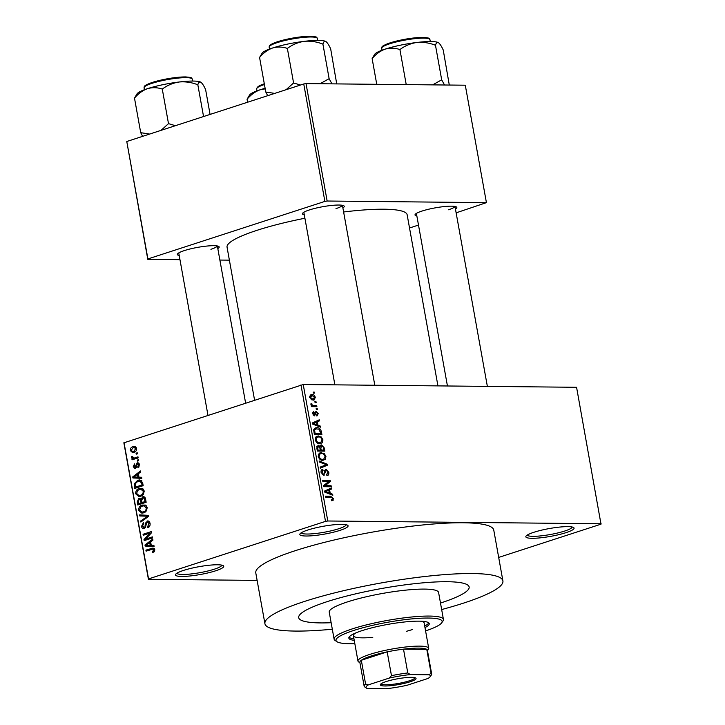 <?xml version="1.0" encoding="UTF-8"?>
<svg xmlns="http://www.w3.org/2000/svg" width="725" height="725" viewBox="0 0 725 725"><rect width="100%" height="100%" fill="white"/><g stroke="black" fill="none" stroke-linecap="round" stroke-linejoin="round"><path stroke-width="1.09" d="M183.461 570.439A24.505 3.96 -10.2 0 1 207.25 565.455A24.505 3.96 -10.2 0 1 223.282 565.681A24.505 3.96 -10.2 0 1 215.751 570.765A24.505 3.96 -10.2 0 1 188.319 576.139A24.505 3.96 -10.2 0 1 175.695 574.245A24.505 3.96 -10.2 0 1 183.461 570.439M176.864 573.239A22.874 3.698 169.8 0 0 190.965 573.964A22.874 3.698 169.8 0 0 214.382 569.17A22.874 3.698 169.8 0 0 221.832 565.147M307.817 530.011A24.505 3.96 -10.2 0 1 331.606 525.027A24.505 3.96 -10.2 0 1 347.647 525.263A24.505 3.96 -10.2 0 1 340.107 530.338A24.505 3.96 -10.2 0 1 312.674 535.712A24.505 3.96 -10.2 0 1 300.05 533.817A24.505 3.96 -10.2 0 1 307.817 530.011M301.219 532.812A22.874 3.698 169.8 0 0 315.321 533.537A22.874 3.698 169.8 0 0 338.747 528.743A22.874 3.698 169.8 0 0 346.197 524.719M533.808 532.304A24.505 3.96 -10.2 0 1 557.588 527.311A24.505 3.96 -10.2 0 1 573.629 527.546A24.505 3.96 -10.2 0 1 566.089 532.63A24.505 3.96 -10.2 0 1 538.666 537.995A24.505 3.96 -10.2 0 1 526.042 536.11A24.505 3.96 -10.2 0 1 533.808 532.304M527.211 535.095A22.874 3.698 169.8 0 0 541.303 535.829A22.874 3.698 169.8 0 0 564.73 531.026A22.874 3.698 169.8 0 0 572.179 527.012M416.857 215.996A21.242 3.435 -10.2 0 1 415.198 214.382A21.242 3.435 -10.2 0 1 421.932 211.084A21.242 3.435 -10.2 0 1 442.54 206.761A21.242 3.435 -10.2 0 1 456.442 206.96A21.242 3.435 -10.2 0 1 455.454 209.054M448.548 209.77A19.602 3.172 169.8 0 0 454.91 206.435M179.22 255.517A21.242 3.435 -10.2 0 1 177.562 253.904A21.242 3.435 -10.2 0 1 184.295 250.605A21.242 3.435 -10.2 0 1 204.903 246.282A21.242 3.435 -10.2 0 1 218.805 246.482A21.242 3.435 -10.2 0 1 217.808 248.575M210.912 249.291A19.602 3.172 169.8 0 0 217.273 245.956M304.292 214.854A21.242 3.435 -10.2 0 1 302.633 213.241A21.242 3.435 -10.2 0 1 309.367 209.942A21.242 3.435 -10.2 0 1 329.984 205.619A21.242 3.435 -10.2 0 1 343.877 205.818A21.242 3.435 -10.2 0 1 342.889 207.912M335.983 208.628A19.602 3.172 169.8 0 0 342.345 205.302M441.661 609.553A120.903 19.539 169.8 0 0 463.547 603.118A120.903 19.539 169.8 0 0 502.905 580.906A120.903 19.539 169.8 0 0 430.759 575.868A120.903 19.539 169.8 0 0 304.282 601.505A120.903 19.539 169.8 0 0 264.924 623.727A120.903 19.539 169.8 0 0 332.313 629.228M502.905 580.906L493.77 530.12A120.903 19.539 169.8 0 0 421.624 525.09A120.903 19.539 169.8 0 0 295.147 550.728A120.903 19.539 169.8 0 0 255.789 572.94L264.924 623.727M304.908 218.243A91.495 14.781 169.8 0 0 256.84 230.378A91.495 14.781 169.8 0 0 227.052 247.189L254.547 399.992M440.945 602.892A86.592 13.992 169.8 0 0 469.138 586.978A86.592 13.992 169.8 0 0 417.464 583.38A86.592 13.992 169.8 0 0 326.875 601.741A86.592 13.992 169.8 0 0 298.691 617.646A86.592 13.992 169.8 0 0 331.144 622.712A86.592 13.992 169.8 0 1 298.691 617.646A86.592 13.992 169.8 0 1 326.875 601.741A86.592 13.992 169.8 0 1 417.464 583.38A86.592 13.992 169.8 0 1 469.138 586.978A86.592 13.992 169.8 0 1 440.945 602.892A86.592 13.992 169.8 0 1 440.492 603.037A86.592 13.992 169.8 0 0 440.945 602.892M257.13 580.408L148.426 579.302L123.875 442.83L303.231 384.522L327.791 520.994L325.516 521.375L300.966 384.903M315.312 397.391L314.052 400.037L312.983 400.173L309.638 397.336L310.934 394.681L311.913 394.554C313.454 394.373 314.587 395.315 315.312 397.391L314.559 397.635M316.707 405.683L316.888 406.698L311.415 406.643L311.233 405.628L312.103 405.638L310.916 404.423L311.034 403.472L312.72 405.456L316.707 405.683L313.698 406.662M313.988 412.28L313.345 413.567L314.242 414.881L316.028 411.147L318.23 413.612L316.916 416.059L316.635 415.044L317.441 413.531L316.345 412.163L314.541 415.887L312.566 413.594L313.708 411.274L313.988 412.28L312.502 412.752M316.345 412.163L314.777 412.779M313.245 415.208L314.641 414.555M321.365 431.583L321.9 434.538L314.369 434.465L313.708 430.034L315.438 427.904L316.87 427.723C318.973 427.478 320.468 428.765 321.365 431.583L320.541 431.846M324.32 447.996L324.891 451.131L317.351 451.05L316.789 447.914L318.184 445.159L319.961 446.265L321.556 444.905L324.32 447.996L323.495 448.267M320.93 444.987L320.45 445.268M327.238 464.208L327.419 465.196L320.423 468.114L320.233 467.063L326.458 464.752L319.326 462.015L319.136 460.955L327.238 464.208L326.014 464.607M331.117 485.75L331.298 486.765L323.767 486.683L323.567 485.605L328.842 481.409L322.806 481.346L322.625 480.34L330.156 480.412L330.346 481.5L325.09 485.687L331.117 485.75L328.108 486.729M331.561 500.703L333.273 500.15L331.57 500.73L331.289 499.724L332.63 498.519L331.869 497.423L325.661 497.214L325.48 496.208L330.591 496.263L333.518 498.573L332.576 500.594M331.289 499.724L332.068 499.607L331.325 499.851M498.682 557.425L601.007 524.166L576.574 387.295L303.231 384.522M601.125 523.767L327.791 520.994M332.639 494.214L332.829 495.275L324.746 492.121L324.555 491.061L331.506 487.916L331.697 488.976L329.603 489.828L330.228 493.317L332.639 494.214L331.262 494.658M326.576 474.621L327.899 472.211L326.241 470.153L323.676 475.31L321.103 472.41C320.876 470.452 321.447 469.447 322.806 469.392L323.078 470.407L321.972 472.392L323.522 474.295L324.238 473.987L324.528 470.652L326.042 469.138L328.797 472.31C329.023 474.494 328.38 475.6 326.857 475.627L327.02 474.522L326.585 474.667M327.546 475.518L326.857 475.627M326.241 470.153L324.528 470.652M324.175 475.237L323.676 475.31M322.217 469.492L321.728 469.746M323.078 470.407L321.048 471.023M322.253 474.712L324.238 473.987M325.28 459.351L322.879 460.321C320.785 460.52 319.227 459.206 318.212 456.378L320.051 452.717L324.274 453.56L325.942 456.469L325.28 459.351L322.38 460.303M322.299 442.767L319.897 443.736C317.795 443.936 316.245 442.622 315.23 439.794L317.061 436.133L321.284 436.976L322.96 439.876L322.299 442.767L319.39 443.709M320.387 426.119L320.577 427.179L312.493 424.034L312.303 422.974L319.254 419.82L319.444 420.881L317.351 421.733L317.976 425.231L320.387 426.119L319.009 426.572M317.233 408.574L317.414 409.58L316.336 409.571L316.154 408.565L317.233 408.574L316.218 408.9M315.982 401.65L316.163 402.656L315.085 402.647L314.904 401.632L315.982 401.65L314.967 401.976M314.269 392.125L314.451 393.131L313.372 393.122L313.191 392.116L314.269 392.125L313.254 392.452M136.046 453.17L137.243 452.781L137.424 453.796L136.227 454.185L136.046 453.17L137.315 453.188M134.814 457.847L137.977 456.822L138.158 457.837L132.068 459.813L131.887 458.807L132.856 458.49L131.56 457.638L131.714 456.569L132.639 456.578L133.536 458.064L138.004 457.883M137.297 460.094L138.493 459.713L138.674 460.719L137.478 461.109L137.297 460.094L138.566 460.112M138.33 462.922L137.097 462.913L139.508 464.716L137.995 467.815L137.705 466.837L138.62 464.924L137.433 463.873L135.358 468.513L133.21 466.8L134.524 463.9L134.814 464.87L134.071 466.483L135.049 467.543L137.097 462.913L137.741 462.804M139.236 463.837L137.433 463.873M135.358 468.513L134.805 468.604M136.4 467.598L134.859 467.58L136.418 467.562M138.992 477.204L141.647 477.258L141.837 478.319L132.92 477.965L132.729 476.905L140.514 470.96L140.704 472.02L138.366 473.706L138.992 477.204L137.949 477.177L137.451 474.368L133.681 477.077L137.949 477.177M144.23 490.979L143.441 494.305L140.75 496.235L138.847 496.562L135.648 493.761C135.693 490.816 136.898 489.058 139.245 488.478L142.435 488.505L144.23 490.979M147.22 507.573L146.423 510.898L143.731 512.82L141.828 513.155L138.629 510.355C138.674 507.409 139.88 505.651 142.236 505.071L145.417 505.089L147.22 507.573M154.797 549.677L154.488 551.444L152.576 552.704L152.286 551.734L153.809 549.94L152.975 549.061L146.087 551.154L145.906 550.139L153.057 548.018L154.797 549.677M123.993 442.431L148.543 578.903L325.516 521.375M151.244 545.291L153.899 545.354L154.09 546.414L145.172 546.061L144.973 545.001L152.767 539.056L152.957 540.107L150.619 541.802L151.244 545.291L150.202 545.272L149.694 542.454L145.933 545.173L150.202 545.272M145.68 539.065L152.377 536.89L152.558 537.896L144.193 540.623L143.994 539.545L149.939 533.102L143.233 535.286L143.052 534.271L151.416 531.552L151.616 532.639L145.68 539.065L148.87 539.101M148.48 521.067L147.075 521.048C148.607 520.677 149.604 521.456 150.066 523.414C150.283 525.652 149.54 527.075 147.846 527.673L147.556 526.703L149.069 523.64L147.275 522.054L144.32 528.516C142.898 528.897 141.964 528.19 141.511 526.386L143.468 522.535L143.758 523.504L142.49 526.033L144.166 527.492L144.964 526.903L145.363 523.232L147.782 520.94M149.577 522.009L147.275 522.054M144.32 528.516L143.577 528.634M145.553 527.582L143.767 527.564L145.598 527.51M139.562 514.895L148.498 515.348L148.679 516.336L140.849 522.045L140.659 521.003L147.619 516.218L139.753 515.955L139.562 514.895M148.661 516.227L147.483 516.218M144.23 496.879L142.571 496.861C144.148 496.371 145.154 497.132 145.589 499.135L146.151 502.271L137.777 504.99L137.215 501.854L138.819 498.392L140.768 498.909L143.441 496.716M140.07 498.401L139.481 498.283M137.714 480.267L139.635 479.932L142.635 482.714L143.16 485.677L134.796 488.396L134.152 483.919L137.714 480.267L141.221 480.303M132.865 446.727L134.333 446.464L136.59 448.494C136.563 450.66 135.684 451.938 133.944 452.327L132.539 452.581L130.282 450.542C130.292 448.403 131.153 447.126 132.865 446.727L135.466 446.754M456.134 212.842L486.421 202.637L465.287 85.206L306.022 83.593L327.147 201.024L324.882 201.405L303.748 83.973L306.022 83.593M486.421 202.637L327.147 201.024M179.963 259.659L147.782 259.333L126.775 141.502L303.748 83.973M126.775 141.502L147.909 258.934L324.882 201.405M229.39 260.157L219.883 260.058M409.525 227.994L418.497 225.076M437.936 385.89L407.151 214.781A91.495 14.781 169.8 0 0 343.623 211.99M154.244 551.752L152.286 551.734M154.833 549.958L153.809 549.94M154.624 549.079L152.975 549.061M149.087 550.175L145.906 550.139M153.637 549.07L154.488 548.798M154.072 546.287L145.172 546.061M149.477 546.106L149.314 545.218M146.178 545.01L144.973 545.001M147.102 545.109L147.601 545.118M149.024 545.2L145.933 545.173M150.737 542.472L149.694 542.454M147.402 539.581L143.994 539.545M151.172 533.111L149.939 533.102M146.233 534.307L143.052 534.271M149.296 526.722L147.556 526.703M150.102 523.649L149.069 523.64M142.571 526.395L141.511 526.386M145.888 526.912L144.964 526.903M146.296 523.242L145.363 523.232M142.263 521.021L140.659 521.003M148.652 516.173L139.753 515.955M144.058 515.992L143.894 515.112M144.275 512.62L143.713 512.122M139.68 510.364L138.629 510.355M145 505.832L145.888 505.352M145.435 505.098L142.236 505.071M139.608 510.028L141.937 512.104L143.568 511.814C145.308 511.388 146.205 510.083 146.242 507.89L143.876 505.823L142.39 506.086L140.568 507.128L139.608 510.028M145.553 511.832L143.568 511.814M147.266 507.908L146.242 507.89M141.611 499.933L139.137 499.353L138.257 501.899L137.215 501.854M141.683 498.918L140.768 498.909M141.765 503.694L138.575 503.657L141.076 502.851L140.46 499.915M144.266 502.878L141.076 502.851M138.257 501.899L138.575 503.657M141.602 499.298L139.137 499.353M142.055 502.525L144.991 501.573L144.311 498.419L142.762 497.867L141.692 500.54L142.055 502.525L145.245 502.561M146.024 501.582L144.991 501.573M145.181 497.794L142.762 497.867M145.426 498.428L144.311 498.419M145.643 499.443L144.601 499.434M141.284 496.027L140.732 495.528M136.699 493.77L135.648 493.761M142.018 489.248L142.898 488.768M142.444 488.505L139.245 488.478M136.617 493.435L138.955 495.51L140.578 495.22C142.327 494.794 143.215 493.489 143.26 491.305L140.895 489.23L139.399 489.493L137.587 490.535L136.617 493.435M142.571 495.238L140.578 495.22M144.284 491.314L143.26 491.305M135.158 483.928L134.152 483.919M140.496 481.001L141.511 480.494M135.593 487.073L142 484.989L141.674 483.167L139.581 480.992L142.009 481.019L137.886 481.282L135.176 483.783L135.593 487.073L138.783 487.1M143.042 484.998L142 484.989M142.716 483.176L141.674 483.167M141.819 478.192L132.92 477.965M137.224 478.011L137.061 477.123M133.926 476.914L132.729 476.905M134.85 477.014L135.348 477.023M136.771 477.113L133.681 477.077M138.484 474.377L137.451 474.368M139.146 466.855L137.705 466.837M139.544 464.933L138.62 464.924M134.152 466.809L133.21 466.8M136.581 467.072L135.493 467.054M135.077 458.834L131.887 458.807M136.046 458.517L132.856 458.49M137.161 458.526L135.865 457.674M132.775 457.647L131.56 457.638M132.63 456.578L131.714 456.569M137.324 458.1L133.536 458.064M131.225 450.551L130.282 450.542M131.162 450.288L132.648 451.521L133.753 451.322L135.711 448.748L134.198 447.524L133.11 447.715L131.162 450.288M135.684 451.34L133.753 451.322M136.626 448.757L135.711 448.748M332.657 498.854L333.518 498.573M326.821 490.037L326.912 490.526L331.697 488.976M326.912 490.526L329.603 489.828M328.914 493.743L330.228 493.317M326.93 492.003L329.286 492.973L328.788 490.154L325.416 491.523L326.93 492.003L325.57 492.447M327.99 493.39L329.286 492.973M324.682 491.767L325.543 491.487M324.628 491.505L328.788 490.154M327.147 481.391L330.156 480.412M327.618 482.388L330.346 481.5M323.667 486.149L325.09 485.687M327.945 472.582L328.797 472.31M321.148 472.655L321.972 472.392M322.534 466.202L322.634 466.746L327.419 465.196M322.634 466.746L320.35 467.707M319.054 453.288L321.383 452.536M323.214 453.904L324.274 453.56M325.108 456.741L325.942 456.469M319.091 456.388C319.888 458.553 321.093 459.532 322.707 459.315L323.712 459.179L325.063 456.469C324.292 454.348 323.123 453.379 321.547 453.542L319.924 453.95L319.091 456.388L318.266 456.65M320.867 459.913L322.707 459.315M318.302 454.484L320.468 453.696L318.329 454.394M319.29 446.482L319.961 446.265M317.224 450.325L320.305 450.071L319.698 447.117L318.493 446.165L316.698 446.691M317.351 451.032L320.305 450.071M318.493 446.165L317.731 448.295L318.048 450.053M318.175 451.059L321.184 450.08L323.821 450.107L323.16 446.926L321.746 445.911L319.399 446.609M320.812 451.086L323.821 450.107M319.997 448.358L320.822 448.086L321.184 450.08M321.746 445.911L320.822 448.086M316.073 436.704L318.402 435.942M320.233 437.32L321.284 436.976M322.118 440.147L322.96 439.876M316.109 439.794C316.907 441.96 318.112 442.939 319.725 442.721L320.722 442.594L322.081 439.876C321.311 437.755 320.133 436.785 318.565 436.948L316.934 437.365L316.109 439.794L315.284 440.066M317.876 443.328L319.725 442.721M315.312 437.891L317.487 437.112L315.348 437.8M314.378 428.529L316.87 427.723M315.067 433.459L320.84 433.523L318.955 429.155L315.828 428.883L314.632 430.233L315.067 433.459L314.233 433.731M317.831 434.502L320.84 433.523M313.916 431.946L314.75 431.674M313.717 430.532L314.632 430.233M314.568 421.941L314.659 422.439L319.444 420.881M314.659 422.439L317.351 421.733M316.662 425.657L317.976 425.231M314.677 423.917L317.033 424.877L316.535 422.068L313.164 423.436L314.677 423.917L313.318 424.352M315.747 425.303L317.033 424.877M312.43 423.672L313.291 423.391M312.384 423.418L316.535 422.068M317.478 413.857L318.23 413.612M312.611 413.803L313.345 413.567M312.72 405.456L312.103 405.638M310.889 404.088L311.868 403.762M311.034 404.777L311.904 404.496M311.378 406.462L313.871 405.656M310.182 395.116L311.913 394.554M309.702 397.608L310.427 397.373L312.801 399.167L313.653 399.058L311.351 399.801M311.161 399.702L312.801 399.167L314.523 397.354L312.149 395.56L309.629 396.212M312.149 395.56L310.427 397.373M424.986 627.596A40.845 6.598 169.8 0 0 429.254 623.645A40.845 6.598 169.8 0 0 404.876 621.941A40.845 6.598 169.8 0 0 362.147 630.605A40.845 6.598 169.8 0 0 348.852 638.109A40.845 6.598 169.8 0 0 354.235 640.329M349.015 637.266A40.845 6.598 169.8 0 0 353.945 638.743M425.584 630.904A53.913 8.709 169.8 0 0 441.652 622.866A53.913 8.709 169.8 0 0 413.884 618.706A53.913 8.709 169.8 0 0 353.537 630.514A53.913 8.709 169.8 0 0 336.962 641.697A53.913 8.709 169.8 0 0 354.824 643.637M336.962 641.697L335.095 640.438A55.553 8.972 -10.2 0 1 334.098 639.124A55.553 8.972 -10.2 0 1 352.178 628.919A55.553 8.972 -10.2 0 1 410.296 617.138A55.553 8.972 -10.2 0 1 443.437 619.458A55.553 8.972 -10.2 0 1 442.966 621.035L441.652 622.866M443.437 619.458L438.589 592.479A55.553 8.972 169.8 0 0 405.438 590.168A55.553 8.972 169.8 0 0 347.329 601.94A55.553 8.972 169.8 0 0 329.241 612.154L334.098 639.124M412.443 629.527A35.942 5.809 -10.2 0 1 406.553 631.276M372.786 637.357A35.942 5.809 -10.2 0 1 353.392 635.653A35.942 5.809 -10.2 0 1 355.739 632.961M421.007 621.216A35.942 5.809 -10.2 0 1 424.143 622.929L428.711 648.313A35.942 5.809 -10.2 0 1 428.403 649.337L427.469 650.642M424.696 626.01A40.845 6.598 169.8 0 0 428.81 622.902M247.587 102.225L247.062 99.262C250.859 94.748 255.2 91.595 260.067 89.8L265.223 88.858M265.114 88.296A32.879 5.311 169.8 0 0 260.067 89.8A32.879 5.311 -10.2 0 0 249.645 94.912L247.062 99.262M411.465 677.34A18.134 2.927 -10.2 0 1 415.715 678.02A18.134 2.927 -10.2 0 1 406.172 682.923A18.134 2.927 -10.2 0 1 384.921 685.977A18.134 2.927 -10.2 0 1 380.498 684.355A18.134 2.927 -10.2 0 1 392.932 679.733A18.134 2.927 -10.2 0 1 411.465 677.34M381.142 683.757A17.155 2.773 169.8 0 0 385.464 684.79A17.155 2.773 169.8 0 0 404.251 682.234A17.155 2.773 169.8 0 0 414.908 677.685M429.091 674.757L431.067 673.19A34.311 5.546 -10.2 0 1 431.674 673.996L427.388 650.189A34.311 5.546 169.8 0 0 426.789 649.392A34.311 5.546 169.8 0 0 418.733 648.105A34.311 5.546 169.8 0 0 403.508 649.156A34.311 5.546 169.8 0 0 387.186 651.866A34.311 5.546 169.8 0 0 361.322 660.276A34.311 5.546 169.8 0 0 359.854 662.342L364.14 686.149A34.311 5.546 -10.2 0 1 365.599 684.083L368.4 684.853A32.679 5.283 169.8 0 0 366.614 688.215A32.679 5.283 169.8 0 0 367.285 688.56L386.044 688.75A32.679 5.283 169.8 0 0 407.133 685.243L427.986 678.464A32.679 5.283 169.8 0 0 430.07 676.797A32.679 5.283 169.8 0 0 429.091 674.757L410.332 674.567A32.679 5.283 169.8 0 0 389.243 678.074L368.4 684.853M359.935 662.795L358.603 661.898A35.942 5.809 -10.2 0 1 357.96 661.046A35.942 5.809 -10.2 0 1 380.181 651.512A35.942 5.809 -10.2 0 1 419.639 646.129A35.942 5.809 -10.2 0 1 428.711 648.313M431.067 673.19L426.789 649.392L403.508 649.156L407.785 672.954L410.332 674.567M389.243 678.074L391.473 675.673L387.186 651.866L361.322 660.276L365.599 684.083M366.614 688.215L364.738 686.947A34.311 5.546 -10.2 0 1 364.14 686.149M431.674 673.996A34.311 5.546 -10.2 0 1 431.375 674.975L430.07 676.797M391.473 675.673A34.311 5.546 -10.2 0 1 407.785 672.954M210.078 114.423L205.601 89.528C203.816 85.677 202.23 83.239 200.834 82.215A32.879 5.311 169.8 0 0 193.222 81.055A32.879 5.311 169.8 0 0 179.175 81.998C185.446 81.436 191.672 82.36 197.834 84.789C198.487 82.442 199.484 81.581 200.834 82.215L200.934 82.287A32.879 5.311 -10.2 0 1 200.952 82.297M203.553 116.544L197.834 84.789M162.282 89.084C167.267 85.332 172.894 82.967 179.175 81.998A32.879 5.311 169.8 0 0 147.501 88.668C152.449 87.263 157.379 87.408 162.282 89.084L168.499 123.64L161.013 130.373M175.405 125.697L168.499 123.64M134.497 98.12C138.294 93.607 142.635 90.453 147.501 88.668A32.879 5.311 169.8 0 0 137.079 93.77L134.497 98.12L140.713 132.675L142.617 136.354M149.658 134.062L140.713 132.675M444.525 84.997L441.688 79.823L432.626 84.879M376.755 84.308L372.133 58.598C375.94 54.085 380.272 50.931 385.138 49.146C390.086 47.741 395.016 47.886 399.919 49.563C404.903 45.811 410.531 43.446 416.812 42.476C423.092 41.914 429.309 42.838 435.48 45.267C436.133 42.92 437.13 42.059 438.471 42.693L438.571 42.766A32.879 5.311 169.8 0 0 438.571 42.757A32.879 5.311 169.8 0 0 438.471 42.693C439.867 43.718 441.452 46.155 443.238 50.007L449.292 85.043M438.471 42.693A32.879 5.311 169.8 0 0 416.812 42.476A32.879 5.311 169.8 0 0 385.138 49.146A32.879 5.311 -10.2 0 0 374.716 54.248L372.133 58.598M441.688 79.823L435.48 45.267M407.577 84.626L406.136 84.118L399.919 49.563M406.136 84.118L405.701 84.608M325.906 41.561A32.879 5.311 169.8 0 0 318.302 40.401A32.879 5.311 169.8 0 0 304.246 41.334C310.527 40.772 316.743 41.706 322.915 44.134C323.567 41.778 324.564 40.917 325.906 41.561L326.014 41.624A32.879 5.311 -10.2 0 1 326.023 41.633L326.014 41.624A32.879 5.311 -10.2 0 0 325.906 41.561C327.301 42.576 328.896 45.013 330.673 48.865L336.726 83.91M331.959 83.855L329.132 78.681L322.915 44.134M329.132 78.681L320.06 83.738M287.363 48.43C292.338 44.669 297.966 42.304 304.246 41.334A32.879 5.311 169.8 0 0 272.573 48.004C277.53 46.608 282.451 46.744 287.363 48.43L293.58 82.976L286.085 89.71M300.485 85.033L293.58 82.976M259.568 57.465C263.374 52.952 267.706 49.798 272.573 48.004A32.879 5.311 169.8 0 0 262.151 53.115L259.568 57.465L265.785 92.012L267.688 95.691M274.73 93.407L265.785 92.012M154.062 548.317L151.588 548.29M146.142 525.136L145.236 525.127M147.683 517.061L146.377 517.043M141.774 500.966L140.732 500.948M135.321 485.578L134.288 485.569M136.744 465.803L135.638 465.794M327.582 497.232L330.591 496.263M324.664 491.686L326.866 490.97M324.438 472.918L325.271 472.655M316.907 448.567L317.731 448.295M312.412 423.599L314.614 422.883M314.732 413.748L315.765 413.404M264.435 84.517A24.505 3.96 169.8 0 0 256.632 88.967L257.321 87.172L264.299 83.756M257.42 87.689A23.526 3.797 -10.2 0 1 264.308 83.774M144.067 87.825C144.619 86.393 142.308 85.922 153.827 81.943C165.092 78.771 175.622 77.095 185.419 76.913C193.956 77.611 191.083 78.082 192.306 79.152A24.505 3.96 169.8 0 0 186.126 77.657A24.505 3.96 169.8 0 0 159.219 81.327A24.505 3.96 169.8 0 0 144.067 87.825L144.411 89.737M144.855 86.547A23.526 3.797 -10.2 0 1 159.835 80.357A23.526 3.797 -10.2 0 1 185.238 76.941M423.763 38.135A24.505 3.96 169.8 0 0 396.856 41.805A24.505 3.96 169.8 0 0 381.703 48.303C382.265 46.871 379.945 46.4 391.464 42.431C402.728 39.25 413.259 37.573 423.056 37.392C431.602 38.09 428.72 38.57 429.943 39.63A24.505 3.96 169.8 0 0 423.763 38.135M382.492 47.025A23.526 3.797 -10.2 0 1 397.472 40.836A23.526 3.797 -10.2 0 1 422.874 37.419M269.147 47.17C269.7 45.729 267.38 45.267 278.898 41.289C290.172 38.117 300.703 36.431 310.49 36.25C319.027 36.948 316.154 37.428 317.387 38.488A24.505 3.96 169.8 0 0 311.197 36.993A24.505 3.96 169.8 0 0 284.291 40.663A24.505 3.96 169.8 0 0 269.147 47.17L269.483 49.073M269.927 45.892A23.526 3.797 -10.2 0 1 284.907 39.694A23.526 3.797 -10.2 0 1 310.309 36.277M141.937 512.104L145.154 512.131M143.876 505.823L146.441 505.851M138.955 495.51L142.172 495.547M140.895 489.23L143.459 489.257M132.648 451.521L135.457 451.548M134.198 447.524L136.255 447.542M323.885 474.25L322.308 474.766M323.712 459.179L321.13 460.022M320.722 442.594L318.139 443.428M315.828 428.883L313.789 429.544M316.154 412.19L314.795 412.634M314.378 414.854L313.254 415.226M256.632 88.967L256.976 90.879M178.749 252.916L207.939 415.144M217.346 245.974L245.585 402.91M454.983 206.453L487.363 386.389M416.395 213.395L447.443 385.981M374.798 385.247L342.417 205.311M334.877 384.848L303.829 212.262M357.96 661.046L353.392 635.653M192.306 79.152L192.651 81.055M381.703 48.303L382.048 50.215M429.943 39.63L430.288 41.533M317.387 38.488L317.731 40.401"/></g></svg>
